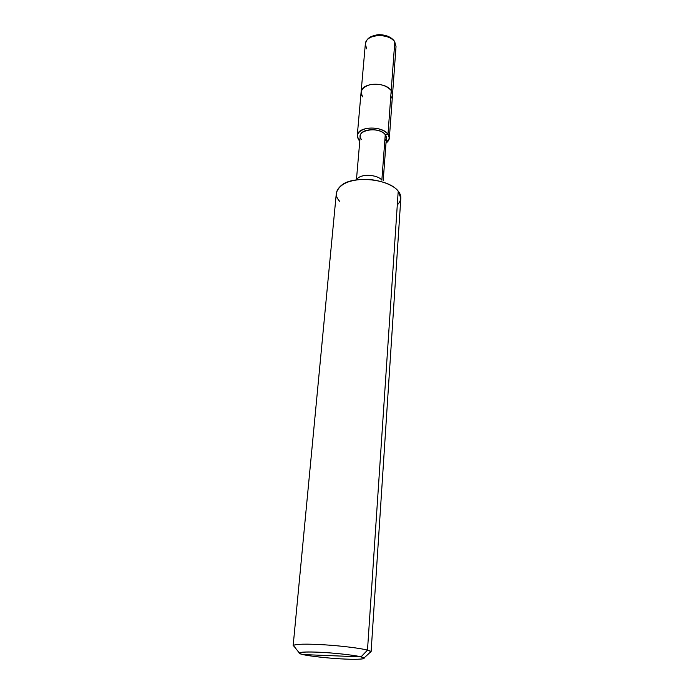 <?xml version="1.0" encoding="UTF-8"?>
<svg xmlns="http://www.w3.org/2000/svg" width="694" height="694" viewBox="0 0 694 694"><rect width="100%" height="100%" fill="white"/><g stroke="black" fill="none" stroke-linecap="round" stroke-linejoin="round"><path stroke-width="1.04" d="M394.513 41.284C391.459 37.224 386.601 35.03 379.948 34.7C377.328 34.284 370.093 36.513 368.792 38.083C367.256 39.142 366.102 41.154 365.33 44.121C365.651 33.676 389.247 32.783 394.773 42.126L394.513 41.284L394.773 42.126C389.247 32.783 365.651 33.676 365.33 44.121L366.727 48.91M394.773 42.126L391.208 90.515C385.508 81.571 361.348 82.291 361.088 92.25L362.546 96.83C359.492 91.296 362.051 87.227 370.214 84.633C379.384 83.323 386.385 85.284 391.208 90.515L394.773 42.126L396.022 46.585L394.773 42.126M365.33 44.121L361.088 92.25C361.348 82.291 385.508 81.571 391.208 90.515L392.509 94.774L391.208 90.515C393.134 93.239 392.934 95.998 390.601 98.8C392.934 95.998 393.134 93.239 391.208 90.515C386.385 85.284 379.384 83.323 370.214 84.633C362.051 87.227 359.492 91.296 362.546 96.83M361.027 656.871C368.922 658.667 360.386 659.794 345.82 659.1C332.148 658.632 309.611 656.255 302.896 654.563L361.027 656.871C356.109 655.535 339.782 653.47 325.486 652.586C311.016 651.683 302.246 651.753 299.166 652.794C298.715 653.314 299.955 653.904 302.896 654.563C295.497 652.525 300.042 651.709 316.525 652.117C330.865 652.56 355.094 655.162 361.027 656.871L302.896 654.563C308.839 656.03 326.917 658.12 340.728 658.849C353.42 659.621 365.452 659.395 364.02 658.007L361.027 656.871L367.49 650.139C361.539 648.387 340.745 645.741 323.317 644.752C305.455 643.746 295.401 644.023 293.163 645.594L294.213 646.478L293.31 645.333C296.893 643.954 307.39 643.789 324.809 644.839C342.038 645.888 361.678 648.448 367.49 650.139L361.027 656.871M356.534 178.662L360.238 135.92C360.412 128.19 380.442 127.731 385.257 134.688L387.998 134.133C390.323 137.325 389.655 140.335 385.985 143.172L389.351 138.201L387.998 134.133L391.208 90.515L387.998 134.133C382.134 125.571 357.471 126.126 357.263 135.625L358.781 139.988C355.632 134.697 358.217 130.845 366.536 128.416C375.896 127.21 383.045 129.119 387.998 134.133L385.257 134.688C378.803 125.467 353.706 130.645 361.461 139.451M359.908 139.763L358.781 139.988L359.796 141.064L358.781 139.988L359.908 139.763M384.771 141.151C386.723 138.974 386.888 136.822 385.257 134.688L381.865 179.937L385.257 134.688L386.367 138.019L383.192 180.804M381.856 180.136C377.354 174.133 358.911 173.543 356.647 179.92M358.494 177.785C363.075 173.76 377.05 174.879 381.396 179.633M293.163 645.594L336.338 193.088C338.863 184.847 347.538 180.293 362.381 179.408C376.833 178.601 393.637 184.621 398.217 191.136L397.133 189.922C386.879 178.471 352.127 175.669 341.318 185.428C335.28 190.72 334.725 196.012 339.635 201.303M397.289 204.964C401.661 200.358 401.965 195.751 398.217 191.136L367.49 650.139L398.217 191.136L400.82 198.276L371.099 651.857C371.038 651.328 369.833 650.755 367.49 650.139L370.986 651.579L369.919 652.568L371.099 651.857M389.351 138.201L396.022 46.585L394.669 41.519M361.088 92.25L357.263 135.625M293.31 645.333L299.166 652.794M370.986 651.579L364.02 658.007"/></g></svg>
